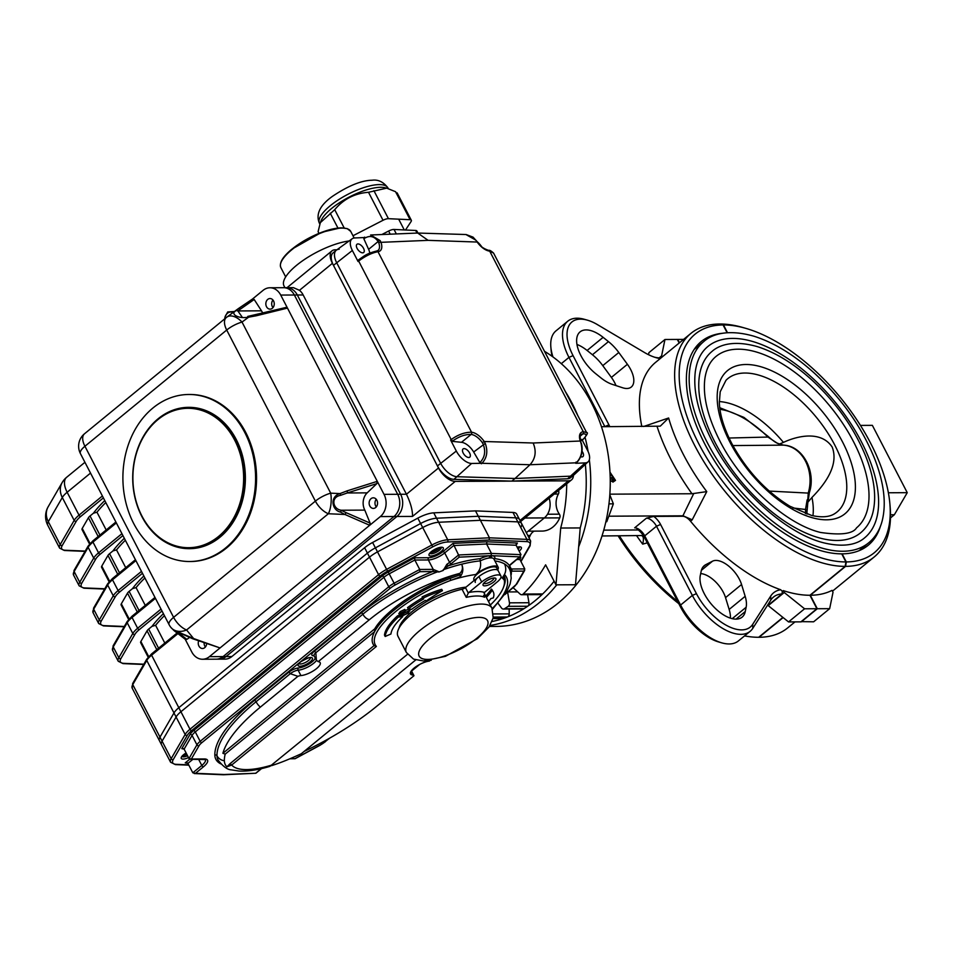<?xml version="1.0" encoding="UTF-8"?>
<svg xmlns="http://www.w3.org/2000/svg" width="955" height="955" viewBox="0 0 955 955"><rect width="100%" height="100%" fill="white"/><g stroke="black" fill="none" stroke-linecap="round" stroke-linejoin="round"><path stroke-width="1.43" d="M615.044 480.377L612.907 482.132L615.498 480.377L614.757 479.828L612.907 482.132M609.97 472.164L615.498 480.377M804.564 608.789L784.246 592.506L783.267 590.62A144.551 73.798 50.7 0 0 809.936 595.263L816.907 608.729L804.564 608.789L788.543 621.92L768.226 605.637L784.246 592.506M565.432 391.693A144.551 114.827 89.7 0 1 572.033 403.177A144.551 114.827 89.7 0 1 577.715 415.413M585.093 437.497A144.551 114.827 89.7 0 1 588.113 451.536M589.342 459.785A144.551 114.827 89.7 0 1 578.646 546.833M556.765 584.842A144.551 114.827 89.7 0 1 490.034 625.453M585.331 464.381A141.34 112.272 89.7 0 1 580.222 527.936A141.34 112.272 -90.3 0 0 585.331 464.381M513.193 587.779L520.427 594.344A3.211 2.555 -90.3 0 0 521.621 594.714L541.127 594.619A3.211 2.555 -90.3 0 0 542.679 593.95A141.34 112.272 -90.3 0 0 554.103 581.201A141.34 112.272 89.7 0 1 492.088 621.514M641.82 426.503A144.551 73.798 50.7 0 1 655.679 362.291L690.919 333.39A144.551 73.798 50.7 0 1 719.545 324.008L723.078 324.951L727.101 332.698M723.078 324.951A141.34 72.162 50.7 0 0 698.845 443.872A141.34 72.162 50.7 0 0 845.915 561.934L845.175 566.375L809.936 595.263M722.434 333.283A131.695 67.244 50.7 0 0 701.209 341.58A131.695 67.244 50.7 0 0 717.312 465.24A131.695 67.244 50.7 0 0 841.725 553.852L845.915 561.934M616.011 385.593A22.49 11.484 50.7 0 0 611.391 377.416L602.772 365.634A30.512 15.578 50.7 0 0 592.434 354.747L587.098 350.473A30.512 15.578 50.7 0 0 576.939 344.433M608.454 341.615L603.118 337.342A30.512 15.578 50.7 0 0 580.055 331.898A30.512 15.578 50.7 0 0 595.669 373.656L600.993 377.929A30.512 15.578 50.7 0 0 612.25 384.352L622.588 387.754A22.49 11.484 50.7 0 0 631.291 387.026A22.49 11.484 50.7 0 0 627.411 364.285L618.792 352.502A30.512 15.578 50.7 0 0 608.454 341.615L592.434 354.747M700.29 575.507A30.512 15.578 50.7 0 0 714.734 607.822A30.512 15.578 50.7 0 0 742.119 617.133A30.512 15.578 50.7 0 0 745.258 611.546L746.142 607.249A30.512 15.578 50.7 0 0 745.175 596.314L741.558 584.496A22.49 11.484 50.7 0 0 728.45 565.897A22.49 11.484 50.7 0 0 712.49 561.206L705.733 564.692A30.512 15.578 50.7 0 0 704.312 565.623A30.512 15.578 50.7 0 0 701.173 571.197L700.29 575.507M730.408 618.148A30.512 15.578 50.7 0 0 729.154 609.445L725.537 597.627A22.49 11.484 50.7 0 0 700.684 573.585M660.192 358.591A51.391 26.239 50.7 0 1 656.157 357.695A51.391 26.239 50.7 0 1 644.386 352.455L597.376 324.593A43.369 22.144 50.7 0 0 587.444 320.176A43.369 22.144 50.7 0 0 573.06 355.63L608.92 424.82A12.845 6.566 50.7 0 1 609.756 426.658M604.885 426.682A9.634 4.918 50.7 0 0 604.837 426.587L568.965 357.385L573.06 355.63M587.444 320.176L584.424 319.316A46.58 23.78 50.7 0 0 567.736 321.226A46.58 23.78 50.7 0 0 568.965 357.385L561.301 363.676M654.605 357.206A48.18 24.603 50.7 0 0 659.619 357.946L660.633 358.221M567.736 321.226L555.989 330.86A46.58 23.78 50.7 0 0 550.832 346.844L551.083 349.972A43.369 22.144 50.7 0 0 552.193 356.394M662.161 356.979L661.6 355.893L664.966 339.491L677.322 339.431L679.184 343.024M648.529 354.699L648.946 352.622L664.966 339.491M661.6 355.893L659.129 357.922M610.197 477.655L613.11 477.643L613.122 476.676L611.94 477.643M613.11 477.643L610.03 473.202M619.401 535.874A144.551 73.798 50.7 0 0 677.704 601.566M744.554 635.899A144.551 73.798 50.7 0 0 758.664 637.283L782.909 617.408M618.148 535.886A141.34 72.162 50.7 0 0 678.79 603.644M638.286 529.965L603.751 530.132M643.324 535.516L602.008 535.97M653.745 516.404A12.845 6.566 50.7 0 1 660.574 524.462L696.434 593.664A43.369 22.144 50.7 0 0 726.492 625.394A43.369 22.144 50.7 0 0 752.719 624.284L770.685 596.099L770.769 600.134L752.803 628.318A46.58 23.78 50.7 0 1 750.164 631.303A46.58 23.78 50.7 0 1 692.351 595.419L656.491 526.229A9.634 4.918 50.7 0 0 646.44 518.171L653.745 516.404L682.538 516.249A9.634 4.918 50.7 0 1 690.513 521.191A144.551 73.798 50.7 0 0 780.653 589.736A51.391 26.239 50.7 0 0 770.685 596.099M696.434 593.664L692.351 595.419L680.605 605.052L680.414 606.795A43.369 22.144 50.7 0 0 718.709 641.975L721.729 642.846A46.58 23.78 50.7 0 1 680.605 605.052L644.732 535.851A9.634 4.918 50.7 0 0 636.221 528.031A9.634 4.918 50.7 0 0 634.693 527.805L646.44 518.171M721.729 642.846A46.58 23.78 50.7 0 0 738.418 640.924L750.164 631.303M680.414 606.795L644.553 537.593A12.845 6.566 50.7 0 0 637.725 529.536L636.663 528.27M780.653 589.736L782.384 591.336L781.954 593.95A48.18 24.603 50.7 0 0 773.478 597.054A48.18 24.603 50.7 0 0 770.769 600.134M781.954 593.95L770.208 603.584A48.18 24.603 50.7 0 0 768.441 603.775M768.226 605.637L767.784 604.802M783.267 590.62L782.384 591.336M660 426.169L601.459 426.706M610.245 480.878L612.621 481.583M693.784 493.425L682.909 515.819A3.414 1.122 -27.4 0 0 683.076 515.807L692.208 519.807L706.772 491.61L691.969 493.747L609.851 494.165M690.919 333.39A144.551 73.798 50.7 0 0 708.61 469.132A144.551 73.798 50.7 0 0 845.175 566.375M489.39 626.444L496.146 626.42A144.551 114.827 -90.3 0 0 596.589 550.558A144.551 114.827 -90.3 0 0 591.551 403.082A144.551 114.827 -90.3 0 0 544.505 351.333M647.275 542.846L642.691 544.135C643.837 539.48 643.622 536.71 642.023 535.851L642.811 536.364M682.909 515.819L609.505 516.189M660.383 426.061L668.619 417.992L643.658 426.491M550.832 346.844A46.58 23.78 50.7 0 0 552.957 356.943M614.757 479.828L613.874 479.112L611.737 480.866M613.874 479.112L610.221 479.135M816.907 608.729L800.887 621.86L788.543 621.92M890.478 517.932L894.346 514.757L907.25 492.673L872.357 425.345L860.455 425.405M679.459 342.797L677.716 339.431L683.601 339.395M841.844 554.079L842.119 553.852A131.695 67.244 50.7 0 0 868.179 545.293A131.695 67.244 50.7 0 0 880.486 526.098M832.462 591.181L874.195 556.98A144.551 73.798 50.7 0 1 845.569 566.375L846.309 561.934A141.34 72.162 50.7 0 0 889.917 504.228A141.34 72.162 50.7 0 0 745.736 328.329A141.34 72.162 50.7 0 0 723.472 324.939L719.843 324.079M874.195 556.98A144.551 73.798 50.7 0 0 890.179 507.368L889.917 504.228M745.736 328.329L742.715 327.458A144.551 73.798 50.7 0 0 719.939 324.008M842.119 553.852L846.309 561.934M723.472 324.939L727.471 332.674M758.759 637.212L759.058 637.283A144.551 73.798 50.7 0 0 787.684 627.889L795.002 621.896M783.112 617.575L759.058 637.283M801.281 621.86L817.301 608.729L810.317 595.263A144.551 73.798 50.7 0 0 832.044 590.369L833.023 592.255L829.656 608.669L813.636 621.801L801.161 621.633M845.569 566.375L810.317 595.263M829.656 608.669L817.301 608.729M907.25 492.673L888.389 492.768M894.346 514.757L890.514 514.781M719.318 401.554A81.915 41.817 -129.3 0 1 783.434 442.392C798.189 435.48 821.348 430.753 832.163 447.024C839.373 465.622 823.986 485.188 811.965 497.436A81.915 41.817 -129.3 0 1 812.932 515.772M811.965 497.436L807.763 502.366M779.149 444.147L783.434 442.392M707.894 346.486A123.672 63.137 -129.3 0 1 835.124 402.103A123.672 63.137 -129.3 0 1 864.693 537.772C859.512 542.345 848.183 548.48 824.428 543.001C786.132 533.964 736.198 488.888 712.084 441.031C698.523 414.291 692.936 391.144 695.324 371.567C696.923 360.381 701.113 352.013 707.894 346.486M715.08 442.487A117.25 59.855 -129.3 0 1 711.964 351.452C718.423 345.603 732.437 339.55 757.255 346.605C775.4 352.323 793.653 363.497 812.001 380.138C836.52 402.95 854.546 428.616 866.078 457.147C874.482 478.861 876.702 497.543 872.727 513.217C870.506 521.418 866.472 527.948 860.622 532.806A117.25 59.855 -129.3 0 1 715.08 442.487M716.047 356.418A110.816 56.584 -129.3 0 1 830.05 406.257A110.816 56.584 -129.3 0 1 856.551 527.829C852.911 533.857 840.937 535.397 820.643 532.472C786.347 524.39 741.51 483.922 719.891 440.995C707.727 417.001 702.713 396.253 704.862 378.753C706.294 368.773 710.019 361.324 716.047 356.418M769.253 491.085L808.216 493.09L807.775 500.718M729.059 438.023L767.963 437.056L777.442 443.323L783.494 445.149A5.145 3.116 93.7 0 0 783.363 445.137L732.891 445.579M805.447 513.611A76.937 39.274 50.7 0 0 805.507 509.481A5.145 3.689 -1.5 0 1 806.975 511.964L807.918 501.602A5.145 1.552 11.6 0 0 807.047 500.456L805.507 509.481L792.948 507.965M783.494 445.149C803.012 445.77 816.358 471.865 809.327 492.744A5.145 1.134 -163.1 0 1 808.216 493.09A35.335 28.065 89.7 0 0 783.363 445.137L778.241 443.645M777.442 443.323A5.145 1.146 -65.4 0 1 777.764 443.299L777.764 443.299C776.129 442.965 772.893 440.649 768.071 436.363L743.885 417.371L719.748 407.701M719.951 409.325A76.937 39.274 50.7 0 1 767.963 437.056A5.145 0.895 -45.4 0 0 768.071 436.363M809.327 492.744L808.264 500.432M807.285 499.68L807.047 500.456M560.704 528.031L580.222 527.936L575.495 584.746L555.989 584.842L560.704 528.031A141.34 112.272 -90.3 0 0 566.721 483.791M498.104 603.381L501.518 608.025A3.211 2.555 -90.3 0 0 503.404 609.051L522.91 608.956A3.211 2.555 -90.3 0 0 524.032 608.621A141.34 112.272 -90.3 0 0 527.697 606.234A3.211 2.555 -90.3 0 0 528.963 602.736L527.578 594.69M508.12 591.933L517.717 591.885M503.404 609.051A3.211 2.555 -90.3 0 0 504.526 608.717A141.34 112.272 -90.3 0 0 508.179 606.33A3.211 2.555 -90.3 0 0 509.457 602.832L507.642 592.315M521.621 594.714A3.211 2.555 -90.3 0 0 523.161 594.046A141.34 112.272 -90.3 0 0 545.615 564.835L555.989 584.842M493.043 618.589L502.808 618.542A3.211 2.555 -90.3 0 0 503.464 618.434A141.34 112.272 -90.3 0 0 507.427 616.99A3.211 2.555 -90.3 0 0 509.218 613.874L509.146 609.027M125.344 540.267A99.583 32.768 152.6 0 0 116.522 549.913L112.953 550.916L109.574 553.685A6.422 2.113 152.6 0 0 107.963 555.428L101.779 566.112A6.422 2.113 152.6 0 0 101.588 567.306L109.097 581.786M116.522 549.913L125.726 567.676M164.427 615.665A99.583 32.768 152.6 0 0 155.605 625.322L152.036 626.325L148.67 629.082A6.422 2.113 152.6 0 0 147.046 630.837L140.863 641.521A6.422 2.113 152.6 0 0 140.683 642.715L148.18 657.183M155.605 625.322L164.809 643.073M105.802 502.557A99.583 32.768 152.6 0 0 96.968 512.214L93.411 513.217L90.033 515.975A6.422 2.113 152.6 0 0 88.421 517.729L82.237 528.413A6.422 2.113 152.6 0 0 82.046 529.607L89.555 544.075M96.968 512.214L106.184 529.965M144.885 577.966A99.583 32.768 152.6 0 0 136.064 587.612L132.494 588.626L129.128 591.384A6.422 2.113 152.6 0 0 127.504 593.127L121.321 603.823A6.422 2.113 152.6 0 0 121.142 605.004L128.639 619.485M136.064 587.612L145.267 605.375M285.664 307.641L287.479 308.095L377.273 481.344L376.879 483.6L347.226 492.971A1.612 0.824 -107.5 0 0 347.011 490.894L377.273 481.344L384.029 494.356A16.056 12.761 89.7 0 1 380.329 516.583L369.704 525.286L344.91 514.482A1.612 1.05 -66.4 0 0 345.722 512.489L370.11 523.113L369.704 525.286L209.431 656.646A16.056 12.761 89.7 0 1 202.532 659.248L216.2 659.177A16.056 12.761 -90.3 0 0 223.088 656.586L393.985 516.512A16.056 12.761 -90.3 0 0 397.686 494.296A16.056 12.761 89.7 0 1 393.985 516.512L223.088 656.586A16.056 12.761 89.7 0 1 216.2 659.177L219.125 659.165A16.056 12.761 -90.3 0 0 226.025 656.574L396.91 516.5A16.056 12.761 -90.3 0 0 400.611 494.272L297.315 294.988A16.056 12.761 -90.3 0 0 286.548 287.682L293.4 287.646L299.476 290.308A16.056 12.761 -90.3 0 1 303.165 294.964L406.46 494.248L438.5 467.986A16.056 8.201 50.7 0 0 455.237 481.404L412.512 516.416C412.656 510.328 410.638 502.939 406.46 494.248L400.611 494.272L297.315 294.988A16.056 12.761 -90.3 0 0 286.548 287.682L283.623 287.706A16.056 12.761 89.7 0 1 294.379 295.011A16.056 12.761 -90.3 0 0 283.623 287.706L269.967 287.765A16.056 12.761 89.7 0 1 280.722 295.071L287.479 308.095L256.238 315.783A1.612 0.788 -103.8 0 0 255.295 315.019A1.612 0.788 -103.8 0 0 255.069 315.174L247.858 316.392A1.612 0.728 -97 0 0 247.739 316.427M520.009 520.487L568.404 480.831L455.237 481.404M568.404 480.831A16.056 8.201 50.7 0 0 571.603 479.792A16.056 8.201 50.7 0 0 573.418 475.387M336.9 249.792L335.193 249.804A16.056 8.201 50.7 0 0 331.994 250.843A16.056 8.201 50.7 0 0 332.412 263.317L438.5 467.986M521 527.065A19.279 6.339 152.6 0 0 521.573 523.495A19.279 6.339 152.6 0 0 517.837 521.872L480.389 520.308L438.643 522.266A19.279 6.339 152.6 0 0 422.683 527.554L377.476 551.894A19.279 6.339 152.6 0 0 369.501 557.159L180.913 711.738L178.824 707.703A19.279 6.339 152.6 0 0 173.977 712.943L159.986 737.129A19.279 6.339 152.6 0 0 159.425 740.698A19.279 6.339 152.6 0 1 159.986 737.129L173.977 712.943A19.279 6.339 152.6 0 1 178.824 707.703L367.412 553.112L178.824 707.703L151.594 655.19A19.279 6.339 152.6 0 0 146.76 660.43L176.078 716.99L162.087 741.164A19.279 6.339 152.6 0 0 161.514 744.733A19.279 6.339 -27.4 0 1 162.087 741.164L176.078 716.99A19.279 6.339 -27.4 0 1 180.913 711.738A19.279 6.339 152.6 0 0 176.078 716.99L185.151 734.49A1.612 1.349 30.1 0 0 187.228 735.398L173.237 759.583A17.668 5.814 152.6 0 0 176.138 764.334L188.684 764.86M188.839 765.158L175.374 764.597L170.587 762.233A19.279 6.339 -27.4 0 1 171.16 758.676L185.151 734.49A19.279 6.339 -27.4 0 1 189.985 729.25L180.913 711.738L369.501 557.159A19.279 6.339 -27.4 0 1 377.476 551.894L422.683 527.554A19.279 6.339 -27.4 0 1 438.643 522.266L480.389 520.308L517.837 521.872A19.279 6.339 -27.4 0 1 521.573 523.495L519.472 519.46A19.279 6.339 152.6 0 0 515.748 517.837L478.3 516.261L436.542 518.231A19.279 6.339 152.6 0 0 420.594 523.519L375.387 547.86A19.279 6.339 152.6 0 0 367.412 553.112L364.619 547.728A19.279 6.339 152.6 0 1 372.593 542.476L417.801 518.135A19.279 6.339 152.6 0 1 433.749 512.847L475.506 510.877L512.954 512.441A19.279 6.339 152.6 0 1 516.691 514.077L519.472 519.46A19.279 6.339 152.6 0 0 515.748 517.837L478.3 516.261L475.506 510.877M209.431 656.646L226.025 656.574A16.056 12.761 -90.3 0 1 219.125 659.165L224.974 659.141A16.056 12.761 -90.3 0 0 231.874 656.539L364.619 547.728M284.936 287.694L283.981 285.855A44.969 14.803 -27.4 0 1 303.284 260.285A44.969 14.803 -27.4 0 1 349.1 240.982M520.797 561.23L529.404 546.356A17.668 5.814 152.6 0 0 526.492 541.592L489.091 540.029L489.461 537.808L478.3 516.261L436.542 518.231A19.279 6.339 152.6 0 0 420.594 523.519L375.387 547.86A19.279 6.339 152.6 0 0 367.412 553.112L378.574 574.659A1.612 0.824 50.7 0 0 380.257 576.008L191.657 730.587A17.668 5.814 152.6 0 0 187.228 735.398M225.535 548.027A83.515 66.349 -90.3 0 0 252.765 454.103A83.515 66.349 -90.3 0 0 188.827 394.487A83.515 66.349 -90.3 0 0 152.943 407.988A83.515 66.349 -90.3 0 0 125.714 501.9A83.515 66.349 -90.3 0 0 189.663 561.516A83.515 66.349 -90.3 0 0 225.535 548.027M189.209 548.671L189.591 548.671A70.67 56.142 -90.3 0 0 219.948 537.247A70.67 56.142 -90.3 0 0 243 457.779A70.67 56.142 -90.3 0 0 188.887 407.343L188.493 407.343A70.67 56.142 89.7 0 1 242.606 457.779A70.67 56.142 89.7 0 1 219.566 537.259A70.67 56.142 89.7 0 1 189.209 548.671A70.67 56.142 89.7 0 1 132.709 478.288A70.67 56.142 89.7 0 1 188.493 407.343M192.277 638.262A1.612 0.991 -70.4 0 0 192.731 638.764A1.612 0.991 -70.4 0 0 193.59 638.525L220.056 647.944L192.731 638.764L174.18 630.479M173.512 630.073L193.59 638.525L186.583 629.966A16.056 12.618 -39.3 0 1 170.933 627.471L174.156 630.706A1.612 1.564 -63 0 0 174.837 630.873M188.469 636.722L187.407 636.352L188.469 636.722M175.851 631.828A1.612 1.516 -51.7 0 0 175.935 631.9A1.612 1.516 -51.7 0 0 175.935 631.912A1.612 1.516 -51.7 0 0 177.499 632.067M177.678 632.15L186.834 639.384L185.389 639.373L174.168 630.718M370.11 523.113L364.798 510.113A12.845 10.207 89.7 0 1 367.174 492.864L347.226 492.971L340.493 495.358C330.311 497.185 332.853 509.325 341.317 510.233L340.505 512.095C331.564 510.161 329.75 496.373 340.04 493.58L347.011 490.894M170.933 627.471A16.056 16.056 0 0 1 169.107 624.689A16.056 5.288 -27.4 0 1 173.607 617.348A16.056 8.201 50.7 0 0 186.583 629.966L328.365 513.742A16.056 8.201 -129.3 0 1 315.389 501.124A16.056 5.288 -27.4 0 1 330.705 493.162A16.056 6.04 -87.4 0 1 328.365 513.742L344.91 514.482L340.505 512.095M340.493 495.358A1.612 0.883 -114.9 0 0 340.04 493.58L330.705 493.162L242.021 322.074A16.056 5.288 152.6 0 0 226.705 330.036A16.056 8.201 -129.3 0 1 226.287 317.561A16.056 8.201 -129.3 0 1 226.574 317.346A16.056 9.347 53.5 0 1 226.908 317.084L226.908 317.084A16.056 9.347 53.5 0 1 242.021 322.074L248.61 317.191C237.879 319.113 229.773 313.777 236.04 310.542L238.249 308.704A1.612 1.409 -124.1 0 1 238.332 308.632L238.249 308.704M240.23 308.954A1.612 1.409 -124.1 0 0 238.332 308.632L252.526 299.011L254.185 299.488L237.843 310.9L241.973 316.821M236.04 310.542L237.843 310.9M256.238 315.783L248.61 317.191A1.612 0.728 -97 0 0 247.858 316.392M238.428 308.572L252.526 299.011M272.951 300.001A5.3 4.214 -90.3 0 0 272.987 307.629M376.258 499.286A5.3 4.214 -90.3 0 0 376.294 506.914M204.107 642.822A5.3 4.214 -90.3 0 0 205.397 646.977M367.174 492.864L376.879 483.6M375.649 507.559A5.3 4.214 -90.3 0 0 377.38 501.602A5.3 4.214 -90.3 0 0 373.321 497.818A5.3 4.214 -90.3 0 0 369.131 503.13A5.3 4.214 -90.3 0 0 373.369 508.418A5.3 4.214 -90.3 0 0 375.649 507.559M364.798 510.113L341.317 510.233M202.532 659.248A16.056 12.761 89.7 0 1 191.776 651.943L185.163 639.193M186.834 639.384L189.484 637.534M198.664 640.877A5.3 4.214 -90.3 0 0 202.484 648.493A5.3 4.214 -90.3 0 0 204.764 647.633A5.3 4.214 -90.3 0 0 206.65 643.718M252.49 299.034L263.067 290.368A16.056 12.761 89.7 0 1 269.967 287.765M263.007 313.121A12.845 10.207 89.7 0 1 261.503 310.829L254.185 299.488M272.354 308.274A5.3 4.214 -90.3 0 0 274.073 302.317A5.3 4.214 -90.3 0 0 270.014 298.533A5.3 4.214 -90.3 0 0 265.836 303.857A5.3 4.214 -90.3 0 0 270.074 309.134A5.3 4.214 -90.3 0 0 272.354 308.274M261.503 310.829L238.01 310.948M384.029 494.356L397.686 494.296L294.379 295.011L280.722 295.071M190.152 561.516A83.515 66.349 -90.3 0 0 190.642 561.516A83.515 66.349 -90.3 0 0 256.561 477.667A83.515 66.349 -90.3 0 0 189.794 394.487A83.515 66.349 -90.3 0 0 189.305 394.487M218.552 536.447A69.703 55.378 -90.3 0 0 213.263 415.891A69.703 55.378 -90.3 0 0 132.972 481.69A69.703 55.378 -90.3 0 0 218.552 536.447M231.874 656.539L226.025 656.574L396.91 516.5A16.056 12.761 -90.3 0 0 400.611 494.272L397.686 494.296L294.379 295.011L303.165 294.964M489.712 251.141A1.612 1.23 -84.1 0 0 488.817 250.425C489.497 249.959 491.085 250.843 493.556 253.063L489.7 251.141A14.456 7.377 -129.3 0 1 477.034 241.854L476.115 240.529M475.817 240.123L465.921 234.524L417.705 233.044L370.588 235.002L380.138 240.6A1.612 0.752 148.6 0 0 378.144 241.531C374.3 236.148 369.716 235.109 364.368 238.416L363.855 238.786L364.165 237.556L363.855 238.786L368.618 249.339A12.845 6.566 -129.3 0 1 369.8 253.135M417.705 233.044L428.115 240.35L477.178 242.045M581.834 439.36L582.12 440.303C586.979 435.826 587.277 433.689 582.98 433.868L582.98 433.868A12.845 6.566 50.7 0 0 581.046 434.668C579.924 434.048 579.816 436.28 580.736 441.365L580.736 441.365A1.612 0.8 -19.3 0 0 580.282 441.019A14.456 7.377 -129.3 0 1 583.266 431.66L586.633 432.627M582.12 440.303A1.612 0.883 -130.4 0 0 582.383 440.183L580.556 440.84M583.266 431.66L583.278 431.66A1.612 1.313 82.9 0 1 582.98 433.868A1.612 1.313 82.7 0 0 583.266 431.66L489.7 251.141A1.612 1.23 -84.1 0 0 488.793 250.413L488.805 250.413C483.314 248.646 479.482 245.781 477.297 241.818L473.059 237.138L466.136 234.536M582.299 440.255L587.552 450.39A14.886 7.592 50.7 0 1 588.125 461.79A14.886 7.592 50.7 0 1 585.212 462.9L575.734 463.306L576.044 462.077L575.734 463.306L576.283 462.805C581.404 457.469 582.956 450.832 580.938 442.917L580.736 441.365M580.938 442.917L580.282 441.019L533.153 443.001C536.603 451.297 535.552 458.543 530.001 464.751L515.02 478.491L570.792 476.151A16.056 8.201 50.7 0 0 573.931 474.945L588.125 461.79M481.427 463.772L479.84 462.554L480.329 462.113C484.854 457.23 485.809 451.273 483.194 444.206L482.359 442.69A12.845 6.566 50.7 0 0 471.113 434.43L471.102 434.43C465.181 434.298 459.057 436.471 452.718 440.947L450.605 440.016L456.311 451.046A14.886 7.592 50.7 0 0 471.579 463.473L481.965 463.282A1.612 0.8 -132.7 0 1 480.329 462.113M450.605 440.016L451.19 439.563C458.09 434.62 464.882 432.173 471.555 432.209L471.567 432.221A14.456 7.377 -129.3 0 1 484.221 441.508L485.259 443.395L473.668 452.013L479.84 462.554M485.259 443.395C488.089 451.309 486.99 457.934 481.965 463.282L530.001 464.751L576.283 462.805A1.612 0.788 47.6 0 0 576.581 462.698A1.612 0.788 47.6 0 0 576.725 462.375M533.153 443.001L484.221 441.508L482.359 442.69M363.998 237.568L354.687 237.962A14.886 7.592 50.7 0 0 352.144 238.774A14.886 7.592 50.7 0 0 352.347 250.473L358.065 261.503L358.567 259.82A1.612 0.752 -128.3 0 1 358.794 259.736C365.037 255.104 370.827 252.263 376.139 251.237M380.138 240.6L380.985 242.331A14.456 7.377 -129.3 0 1 378.001 251.702L377.989 251.702C371.925 252.836 365.479 255.952 358.65 261.037A1.612 0.752 -128.3 0 1 358.567 259.82M428.115 240.35L380.985 242.331A1.612 0.8 160.7 0 0 378.801 242.904L378.144 241.531L368.618 249.339M363.891 237.652L364.464 237.234A1.612 0.848 53.8 0 1 364.738 237.138L364.464 237.234A1.612 0.848 53.8 0 0 364.368 238.416M580.688 456.681A5.3 2.71 50.7 0 0 582.932 456.586A5.3 2.71 50.7 0 0 582.801 452.467A5.3 2.71 50.7 0 0 582.061 451.273M481.75 246.796A14.886 7.592 50.7 0 0 477.249 241.746M363.545 248.36A5.3 2.71 50.7 0 0 356.967 244.277A5.3 2.71 50.7 0 0 358.232 250.103A5.3 2.71 50.7 0 0 363.688 252.478A5.3 2.71 50.7 0 0 363.545 248.36M452.193 441.353L461.492 442.308A12.845 6.566 -129.3 0 1 473.668 452.013M469.633 453.04A5.3 2.71 50.7 0 0 463.056 448.957A5.3 2.71 50.7 0 0 464.321 454.771A5.3 2.71 50.7 0 0 469.776 457.147A5.3 2.71 50.7 0 0 469.633 453.04M352.144 238.774L336.458 250.115A16.056 8.201 50.7 0 0 336.685 262.732L440.649 463.306A16.056 8.201 50.7 0 0 457.123 476.724L515.02 478.491L570.792 476.151A16.056 8.201 50.7 0 0 573.74 475.113L570.541 477.739A16.056 8.201 50.7 0 1 567.592 478.777L511.82 481.117L453.923 479.35A16.056 8.201 50.7 0 1 437.438 465.933L333.474 265.359A16.056 8.201 50.7 0 1 333.056 252.896L336.256 250.27A16.056 8.201 50.7 0 0 336.685 262.732L440.649 463.306A16.056 8.201 50.7 0 0 457.123 476.724L515.02 478.491L511.82 481.117M339.204 249.231A16.056 8.201 50.7 0 0 336.256 250.27M381.869 234.524L388.613 231.05A6.422 2.113 -27.4 0 1 394.021 229.451L415.688 230.477A6.422 2.113 -27.4 0 1 416.905 231.026L417.956 233.056M319.03 233.533L318.111 231.635L320.331 222.658L334.716 209.694C343.466 199.129 354.735 193.316 368.511 192.289L386.703 188.147L395.585 191.716L396.516 193.614M373.918 190.69L388.434 218.683A6.422 2.113 152.6 0 0 383.027 220.283L368.511 192.289M405.505 230L411.032 221.608A6.422 2.113 152.6 0 0 411.319 220.247A6.422 2.113 152.6 0 0 410.101 219.71L395.585 191.716M388.434 218.683L410.101 219.71M352.98 235.754L383.027 220.283M386.703 188.147L385.116 187.753A38.546 12.69 152.6 0 0 349.232 197.04A38.546 12.69 152.6 0 0 320.964 221.011L320.319 222.658M468.296 593.091L468.857 592.47A51.391 16.915 -27.4 0 1 484.471 592.398L484.555 597.257A48.18 15.853 152.6 0 0 466.255 597.352L462.065 589.271A3.211 1.062 152.6 0 0 465.443 587.6L468.296 593.091L466.255 597.352M483.91 596.242L483.612 595.443M484.471 592.398L497.304 581.87A12.845 4.226 152.6 0 0 500.909 575.996A12.845 4.226 152.6 0 0 493.258 575.781A12.845 4.226 152.6 0 0 481.69 581.953L468.857 592.47M485.104 581.929A7.222 2.376 -27.4 0 1 495.132 578.062A7.222 2.376 -27.4 0 1 490.595 584.018A7.222 2.376 -27.4 0 1 483.099 584.293A7.222 2.376 -27.4 0 1 485.104 581.929M500.909 575.996L498.116 570.613A12.845 4.226 152.6 0 0 490.464 570.398A12.845 4.226 152.6 0 0 478.897 576.569L465.443 587.6M462.065 589.271A48.18 15.853 152.6 0 0 415.795 610.997A48.18 15.853 152.6 0 0 397.996 636.34L406.376 652.504A48.18 15.853 -27.4 0 1 419.89 630.479A48.18 15.853 -27.4 0 1 488.733 605.339A48.18 15.853 -27.4 0 1 491.932 608.156L484.006 592.864M483.815 583.171A5.623 1.85 152.6 0 0 489.652 582.204A5.623 1.85 152.6 0 0 493.795 578.002M271.518 765.659A75.994 25.009 152.6 0 0 285.891 760.443A128.997 42.45 152.6 0 0 301.303 753.734L415.735 659.941M490.321 605.04A72.27 23.78 152.6 0 0 503.345 587.659A72.27 23.78 152.6 0 0 504.24 580.115L502.915 576.748C505.983 572.988 506.556 568.738 504.61 563.987A97.971 32.243 152.6 0 0 494.905 560.943M501.017 577.166A88.338 29.068 152.6 0 1 504.24 580.115L504.992 578.073A73.881 24.305 -27.4 0 1 504.061 585.785L503.345 587.659M503.894 575.459L504.992 578.073M450.259 578.348L450.712 580.389A72.27 23.78 152.6 0 0 376.389 646.428A460.024 365.443 -168.4 0 1 374.074 645.604A73.881 24.305 152.6 0 1 374.587 631.673A73.881 24.305 -27.4 0 1 450.259 578.348L460.322 574.779A170.85 135.729 89.7 0 1 459.988 576.963C463.068 573.203 463.629 568.953 461.683 564.202C463.08 567.843 462.471 570.899 459.868 573.358L459.677 573.525A73.881 24.305 152.6 0 0 374.706 628.867L374.587 631.673L225.213 754.116A128.997 42.45 152.6 0 0 224.353 760.741A9.634 8.989 178.5 0 1 216.976 755.775A80.304 26.43 152.6 0 0 218.003 759.941C222.921 766.399 227.362 769.706 231.325 769.861L239.108 771.055C247.942 771.461 258.22 769.897 269.931 766.364L407.499 654.306M459.988 576.963L450.712 580.389A88.338 29.068 152.6 0 1 475.769 574.516A14.456 4.751 -27.4 0 1 489.032 567.103A14.456 4.751 -27.4 0 1 498.14 567.186A14.456 4.751 -27.4 0 1 497.722 569.86M230.036 763.678L231.707 765.015L226.908 766.829L230.036 763.678L374.074 645.604M376.389 646.428L231.707 765.015A70.67 23.254 152.6 0 0 272.676 764.812M374.706 628.867L222.897 753.304L225.213 754.116M498.14 567.186L493.95 559.105A14.456 4.751 152.6 0 0 491.646 557.923L489.712 557.923A14.456 4.751 152.6 0 0 480.21 560.895C481.427 566.196 479.947 570.744 475.769 574.516M431.242 660.239L430.275 660.406M509.958 570.123L510.388 571.46M432.89 571.532L419.902 571.675L419.711 569.455L414.828 560.024L389.198 573.824L395.084 585.033A11.245 3.701 152.6 0 0 390.44 588.101A1.612 0.824 -129.3 0 1 388.757 586.764A12.845 4.226 -27.4 0 1 394.081 583.254L419.711 569.455L432.806 569.383A7.58 3.868 -129.3 0 1 433.248 569.407A1.612 1.218 96.6 0 1 432.89 571.532L438.978 571.985L443.204 570.457L446.88 564.298A12.845 4.226 152.6 0 0 449.578 562.34L458.555 554.986L453.016 543.383L486.955 541.783L486.584 544.004L453.673 545.556L444.696 552.921A12.845 4.226 -27.4 0 1 428.341 559.964L414.828 560.024L414.637 557.804L428.711 557.732A11.245 3.701 152.6 0 0 443.013 551.572L453.016 543.383M428.711 557.732A1.612 1.277 89.7 0 0 428.341 559.964L433.248 569.407L438.381 571.52A97.971 32.243 152.6 0 0 362.876 614.208A6.422 3.283 50.7 0 0 369.561 619.568L318.23 661.648L316.38 660.227L315.83 652.754A6.422 2.113 152.6 0 0 314.028 655.691L314.135 655.5M304.132 751.418A130.847 43.059 152.6 0 0 376.377 706.545L413.957 675.746A6.422 2.113 152.6 0 0 413.897 675.555A6.422 2.113 152.6 0 0 412.775 675.018A12.845 4.226 -27.4 0 1 410.531 673.943A12.845 4.226 -27.4 0 1 416.213 666.518A12.845 4.226 -27.4 0 1 429.44 661.087M224.353 760.741A75.994 25.009 152.6 0 0 226.908 766.829M318.23 661.648A12.845 4.226 -27.4 0 1 320.188 662.686A12.845 4.226 -27.4 0 1 314.291 670.255A12.845 4.226 -27.4 0 1 300.921 675.579L298.127 670.195A6.422 2.113 152.6 0 0 290.284 673.693L297.924 676.319L260.345 707.13A130.847 43.059 152.6 0 0 222.897 753.304M390.44 588.101L201.839 742.68A11.245 3.701 152.6 0 0 199.022 745.748L191.346 759.022L204.298 758.95A14.456 4.751 -27.4 0 1 203.463 766.793L195.5 773.311L192.815 772.81L187.92 763.379L185.234 762.878L189.747 759.177M191.346 759.022L189.006 758.557L184.124 749.126L181.796 748.66L189.985 734.514A14.456 4.751 -27.4 0 1 193.614 730.575L382.203 575.996A14.456 4.751 -27.4 0 1 388.184 572.045L414.637 557.804M519.365 557.278L520.833 557.278L519.902 559.499L516.643 559.511M486.955 541.783L517.395 543.061L516.106 545.245L486.584 544.004L491.467 553.434L520.988 554.664L516.106 545.245M510.185 571.054L511.283 569.025A7.58 3.868 -129.3 0 1 511.689 568.989L524.784 568.929L519.902 559.499M505.123 594.225L513.348 587.48A11.245 3.701 152.6 0 0 516.178 584.424L523.853 571.15L510.245 571.15M511.116 571.138A1.612 1.325 -98.1 0 0 511.283 569.025L509.6 565.766M511.152 574.874A99.583 32.768 -27.4 0 0 511.319 571.209A1.612 1.277 -90.3 0 0 511.689 568.989M523.853 571.15L524.784 568.929M290.499 758.521L295.083 758.712L289.89 758.783M195.5 773.311L224.103 774.517L255.856 773.252L223.446 774.768L194.235 773.55M224.103 774.517L223.446 774.768M432.806 569.383A1.612 1.277 89.7 0 1 432.436 571.603A99.583 32.768 -27.4 0 0 361.193 612.859L314.159 651.417A8.034 2.638 -27.4 0 0 313.312 655.763A1.612 1.337 -85.6 0 1 313.968 655.5M489.712 557.923A1.612 1.182 84.7 0 1 489.963 555.715L459.212 557.159L451.249 563.689A14.456 4.751 -27.4 0 1 448.217 565.885L446.88 564.298M480.019 558.723A99.583 32.768 -27.4 0 0 448.217 565.885L443.216 569.765A97.971 32.243 152.6 0 1 461.683 564.202A97.971 32.243 152.6 0 1 480.21 560.895L480.019 558.723A16.056 5.288 -27.4 0 1 489.963 555.715L491.097 555.655L491.467 553.434L458.555 554.986L459.212 557.159M490.739 557.875L491.097 555.655L492.112 555.703A16.056 5.288 -27.4 0 1 494.786 558.651A99.583 32.768 -27.4 0 1 509.397 565.575A1.612 1.146 41.9 0 0 509.898 565.312L509.898 565.312A1.612 1.146 41.9 0 0 510.101 564.835M491.646 557.923A1.612 1.361 96.1 0 1 492.112 555.703L519.699 556.849L520.988 554.664M509.851 569.86L509.361 568.822A97.971 32.243 152.6 0 1 509.648 569.431L509.397 565.575A14.456 4.751 -27.4 0 1 511.737 563.378A1.612 0.824 50.7 0 0 512.059 563.271A1.612 0.824 50.7 0 0 512.214 562.984M518.076 547.167A6.422 2.113 -27.4 0 1 517.455 547.86M440.028 547.561A6.422 2.113 -27.4 0 1 430.669 552.42M186.87 754.426A6.422 2.113 -27.4 0 1 182.882 755.524M474.241 580.389L473.907 579.745A12.845 4.226 152.6 0 1 477.5 573.871A12.845 4.226 152.6 0 1 489.067 567.7A12.845 4.226 152.6 0 1 496.719 567.915L498.116 570.613A12.845 4.226 152.6 0 0 490.464 570.398A12.845 4.226 152.6 0 0 478.897 576.569A12.845 4.226 152.6 0 0 475.304 582.443M410.029 610.818L409.397 610.555L408.585 612.943L403.523 615.366L402.903 614.184M403.523 615.366L408.191 612.955L408.943 610.913L399.488 614.96L400.837 612.991L405.493 610.746L401.243 612.991L400.503 614.841L409.397 610.555L408.692 609.206L405.338 610.448M403.953 615.008L403.38 613.91M408.191 612.955L407.487 611.606L403.261 613.659M405.493 610.746L404.789 609.409L400.133 611.642L398.844 613.695M404.323 612.967L403.619 611.618L401.005 613.182M409.349 609.529L408.692 609.206M488.53 601.59A61.036 20.079 152.6 0 0 490.834 598.594L493.305 597.902A49.326 16.235 152.6 0 0 493.269 591.933A49.326 16.235 152.6 0 0 492.1 590.417L491.407 589.068A74.956 24.663 152.6 0 1 485.689 596.099M486.382 597.448A74.956 24.663 152.6 0 0 492.1 590.417M493.269 591.933L492.565 590.596A49.326 16.235 152.6 0 0 491.407 589.068M408.239 608.956A61.036 20.079 152.6 0 1 423.638 598.928L422.838 598.26A49.326 16.235 152.6 0 1 442.44 590.668A74.956 24.663 152.6 0 0 426.121 601.029L425.369 600.397A54.602 17.966 152.6 0 0 411.581 609.362L408.239 608.956L407.534 607.607A61.036 20.079 152.6 0 1 422.588 597.782M422.838 598.26L422.134 596.911A49.326 16.235 152.6 0 1 441.735 589.319L442.44 590.668M385.175 636.484L390.953 633.989A54.602 17.966 152.6 0 1 402.735 616.62L398.342 617.061A61.036 20.079 152.6 0 0 385.175 636.484L384.471 635.135A61.036 20.079 152.6 0 1 397.638 615.712L398.342 617.061M402.735 616.62L402.043 615.271L397.638 615.712M300.921 675.579A6.422 2.113 152.6 0 0 297.924 676.319M459.677 573.525L460.322 574.779M547.502 514.232L559.391 514.172A3.211 2.555 89.7 0 1 559.726 517.885A25.701 20.413 89.7 0 1 541.986 531.087L528.199 531.159M534.251 531.123A9.634 7.652 -90.3 0 0 530.24 535.445A109.216 86.762 89.7 0 1 529.082 537.987M549.113 498.224A16.056 12.761 89.7 0 1 544.35 517.92L526.336 532.687M558.484 490.536A3.211 2.555 89.7 0 1 558.389 494.022L554.21 494.045M559.391 514.172A16.223 12.881 89.7 0 1 558.162 512.178A16.223 12.881 89.7 0 1 558.389 494.022M224.712 318.851A7.712 6.124 89.7 0 1 233.02 312.548M235.073 311.449L227.72 311.939L224.926 317.156M609.815 494.845L613.361 503.858L608.956 503.87M613.361 503.858L606.771 521.728M603.118 337.342L587.098 350.473M618.792 352.502L602.772 365.634M627.411 364.285L611.391 377.416M745.258 611.546L736.042 619.115M746.142 607.249L732.234 618.649M745.175 596.314L729.154 609.445M741.558 584.496L725.537 597.627M712.49 561.206L701.4 570.302M705.733 564.692L703.131 566.828M604.706 426.682L608.92 424.82M644.553 537.593L644.732 535.851L656.491 526.229L660.574 524.462M752.719 624.284L752.803 628.318M657.064 426.419A154.185 78.716 50.7 0 0 691.969 493.747M642.691 544.135A144.551 73.798 -129.3 0 1 636.663 535.791M692.208 519.807L690.513 521.191M668.619 417.992A144.551 73.798 50.7 0 0 706.772 491.61M725.979 380.305A86.189 44.002 -129.3 0 1 791.802 393.114A86.189 44.002 -129.3 0 1 845.39 474.014A86.189 44.002 -129.3 0 1 835.076 513.408C829.764 517.061 821.945 517.741 811.631 515.473L789.869 506.222C765.731 491.324 746.273 470.23 731.494 442.953C723.878 428.019 719.819 414.601 719.342 402.676L720.201 391.777L725.979 380.305M707.273 442.523A130.095 66.42 -129.3 0 1 703.823 341.508C710.926 335.074 726.373 328.377 753.877 336.196C774.004 342.535 794.262 354.938 814.663 373.417C841.892 398.772 861.911 427.279 874.732 458.973C884.055 483.075 886.515 503.798 882.11 521.132C879.662 530.192 875.21 537.39 868.764 542.738A130.095 66.42 -129.3 0 1 707.273 442.523M730.062 442.404A92.575 47.261 -129.3 0 1 779.567 374.766A92.575 47.261 -129.3 0 1 849.258 509.206A92.575 47.261 -129.3 0 1 730.062 442.404M509.457 602.832L528.963 602.736M523.161 594.046L542.679 593.95M493.067 618.482L503.464 618.434M493.341 617.061L507.427 616.99M493.484 613.946L509.218 613.874M504.526 608.717L524.032 608.621M508.179 606.33L527.697 606.234M107.963 555.428L117.716 574.242M101.779 566.112L109.61 581.213M109.574 553.685L119.482 572.785M147.046 630.837L156.799 649.639M140.863 641.521L148.694 656.61M148.67 629.082L158.566 648.194M88.421 517.729L98.174 536.531M82.237 528.413L90.056 543.502M90.033 515.975L99.941 535.087M127.504 593.127L137.257 611.94M121.321 603.823L129.152 618.912M129.128 591.384L139.024 610.484M152.036 626.325A101.182 33.294 -27.4 0 1 163.4 613.683M162.004 610.997L139.311 629.596A17.668 5.814 152.6 0 0 134.882 634.407L120.891 658.592A17.668 5.814 152.6 0 0 123.792 663.343L143.859 664.191M132.494 588.626A101.182 33.294 -27.4 0 1 143.859 575.984M142.462 573.298L119.769 591.897A17.668 5.814 152.6 0 0 115.328 596.708L101.337 620.881A17.668 5.814 152.6 0 0 104.238 625.644L124.305 626.48M112.953 550.916A101.182 33.294 -27.4 0 1 124.317 538.286M122.92 535.588L100.227 554.198A17.668 5.814 152.6 0 0 95.787 558.997L81.796 583.183A17.668 5.814 152.6 0 0 84.697 587.946L104.764 588.781M93.411 513.217A101.182 33.294 -27.4 0 1 104.775 500.575M103.379 497.889L80.686 516.488A17.668 5.814 152.6 0 0 76.245 521.299L62.254 545.484A17.668 5.814 152.6 0 0 65.155 550.247L85.222 551.083M178.012 633.535L151.594 655.19A1.612 0.824 -129.3 0 1 151.559 653.936L146.748 659.189A1.612 1.349 -149.9 0 0 146.76 660.43L132.769 684.616L171.16 758.676A1.612 1.349 30.1 0 0 173.237 759.583M132.208 688.185L132.757 683.374A1.612 1.349 30.1 0 0 132.769 684.616A19.279 6.339 152.6 0 0 132.208 688.185L170.587 762.233M526.492 541.592A1.612 1.313 -87.6 0 0 526.909 539.372L512.954 512.441M191.657 730.587A1.612 0.824 50.7 0 1 189.985 729.25L378.574 574.659A19.279 6.339 -27.4 0 1 386.56 569.395L431.767 545.066A19.279 6.339 -27.4 0 1 447.716 539.778L433.749 512.847M529.404 546.356A1.612 1.349 30.1 0 0 530.097 545.818L530.646 541.008A19.279 6.339 -27.4 0 0 526.909 539.372L489.461 537.808L447.716 539.778A1.612 1.23 87.3 0 1 447.394 541.998A17.668 5.814 152.6 0 0 432.77 546.845L417.801 518.135M432.77 546.845L387.563 571.186L372.593 542.476M90.522 473.095L67.148 492.255L79.014 515.151L102.388 495.991M116.355 522.91L92.969 542.082L98.556 552.85L121.93 533.69M135.897 560.621L112.511 579.781L118.098 590.56L141.471 571.388M155.438 598.319L132.053 617.479L137.639 628.259L161.025 609.087M74.132 570.266L88.123 546.081A1.612 1.349 30.1 0 0 88.135 547.322L74.144 571.508A1.612 1.349 -149.9 0 1 74.132 570.266L73.571 575.077L79.158 585.845A19.279 6.339 -27.4 0 1 79.719 582.275A1.612 1.349 30.1 0 0 81.796 583.183M93.244 540.733A1.612 0.824 50.7 0 0 92.922 540.828A1.612 0.824 50.7 0 0 92.969 542.082A19.279 6.339 152.6 0 0 88.135 547.322L93.709 558.102L79.719 582.275L74.144 571.508A19.279 6.339 152.6 0 0 73.571 575.077M80.686 516.488A1.612 0.824 -129.3 0 1 79.014 515.151A19.279 6.339 -27.4 0 0 74.168 520.391A1.612 1.349 -149.9 0 0 76.245 521.299M85.067 551.369L64.391 550.498L59.616 548.146A19.279 6.339 -27.4 0 1 60.177 544.577A1.612 1.349 30.1 0 0 62.254 545.484M60.177 544.577L74.168 520.391L62.302 497.507L48.311 521.693L60.177 544.577M64.391 550.498A1.612 1.313 -87.6 0 0 65.155 550.247M93.674 607.965L107.664 583.78A1.612 1.349 30.1 0 0 107.676 585.033L93.686 609.206A19.279 6.339 152.6 0 0 93.113 612.776L93.674 607.965A1.612 1.349 30.1 0 0 93.686 609.206L99.26 619.986A1.612 1.349 30.1 0 0 101.337 620.881M112.786 578.432A1.612 0.824 50.7 0 0 112.475 578.539A1.612 0.824 50.7 0 0 112.511 579.781A19.279 6.339 152.6 0 0 107.676 585.033L113.251 595.801A1.612 1.349 30.1 0 0 115.328 596.708M95.787 558.997A1.612 1.349 30.1 0 1 93.709 558.102A19.279 6.339 -27.4 0 1 98.556 552.85A1.612 0.824 50.7 0 0 100.227 554.198M104.608 589.068L83.933 588.196A1.612 1.313 -87.6 0 0 84.697 587.946M113.215 645.664L127.206 621.478A1.612 1.349 30.1 0 0 127.218 622.732L113.227 646.917A19.279 6.339 152.6 0 0 112.666 650.474L113.215 645.664A1.612 1.349 30.1 0 0 113.227 646.917L118.814 657.685L132.805 633.499A1.612 1.349 30.1 0 0 134.882 634.407M132.339 616.13A1.612 0.824 50.7 0 0 132.017 616.238A1.612 0.824 50.7 0 0 132.053 617.479A19.279 6.339 152.6 0 0 127.218 622.732L132.805 633.499A19.279 6.339 -27.4 0 1 137.639 628.259A1.612 0.824 50.7 0 0 139.311 629.596M124.15 626.766L103.474 625.907L98.699 623.543A19.279 6.339 -27.4 0 1 99.26 619.986L113.251 595.801A19.279 6.339 -27.4 0 1 118.098 590.56A1.612 0.824 50.7 0 0 119.769 591.897M103.474 625.907A1.612 1.313 -87.6 0 0 104.238 625.644M177.212 632.914L151.559 653.936A1.612 0.824 -129.3 0 1 151.881 653.841M120.891 658.592A1.612 1.349 -149.9 0 1 118.814 657.685A19.279 6.339 -27.4 0 0 118.241 661.254L123.028 663.606A1.612 1.313 92.4 0 0 123.792 663.343M380.329 516.583L412.512 516.416M62.171 482.55A19.279 16.175 30.1 0 0 62.302 497.507A19.279 6.339 152.6 0 1 67.148 492.255A19.279 9.837 50.7 0 1 66.635 477.297A19.279 19.279 0 0 0 62.171 482.55L48.18 506.735A19.279 16.175 30.1 0 0 48.311 521.693A19.279 6.339 152.6 0 0 47.75 525.25L59.616 548.146M332.412 263.317L299.476 290.308M341.198 510.292L345.722 512.489M84.923 446.26A16.056 5.288 152.6 0 0 80.423 453.601A16.056 16.056 0 0 1 84.494 433.785A16.056 8.201 50.7 0 0 84.923 446.26L226.705 330.036L315.389 501.124L173.607 617.348L84.923 446.26M84.78 433.57A16.056 8.201 50.7 0 0 84.494 433.785L226.287 317.561A16.056 16.056 0 0 1 226.908 317.084L237.676 309.098M378.001 251.702A1.612 1.313 -97.3 0 0 376.724 250.986A1.612 1.313 -97.2 0 1 377.989 251.702L471.567 432.221A1.612 1.23 95.9 0 1 471.113 434.43A1.612 1.23 95.8 0 0 471.555 432.209M358.065 261.503L358.65 261.037L451.19 439.563A1.612 0.752 52.2 0 0 452.718 440.947M376.712 250.986L376.724 250.986A1.612 1.313 -97.2 0 0 376.616 250.998A1.612 1.313 -97.3 0 1 376.724 250.986L376.724 250.986C365.335 253.946 364.153 256.274 358.579 259.82M376.724 250.986L378.085 250.437A12.845 6.566 50.7 0 0 378.801 242.904M580.163 436.184L582.98 433.868M461.492 442.308L471.102 434.43M471.579 463.473L453.923 479.35M352.347 250.473L333.474 265.359M456.311 451.046L437.438 465.933M585.212 462.9L567.592 478.777M281.14 262.124A38.701 12.737 -27.4 0 1 292.015 249.124A38.701 12.737 -27.4 0 1 346.08 228.472M291.908 249.661A39.346 12.952 152.6 0 0 280.877 267.651C279.027 262.947 282.692 256.788 291.884 249.16L321.608 232.304L340.804 227.815L347.166 228.591L350.748 231.432A39.346 12.952 152.6 0 0 327.314 230.776A39.346 12.952 152.6 0 0 291.908 249.661M390.225 234.178L388.613 231.05M394.021 229.451L396.337 233.915M417.013 233.056L415.688 230.477M318.111 231.635L318.982 233.33M337.927 228.03L330.239 213.192M334.716 209.694L344.17 227.935M388.279 188.601L387.897 187.872A38.546 12.69 152.6 0 0 347.966 194.283A38.546 12.69 152.6 0 0 319.412 223.267A38.546 12.69 152.6 0 0 319.448 223.351L319.83 224.067M481.69 581.953L478.897 576.569M429.929 638.525A38.546 12.69 152.6 0 0 442.845 656.551A38.546 12.69 152.6 0 0 487.253 620.153A38.546 12.69 152.6 0 0 429.929 638.525M492.183 608.669A91.549 30.118 152.6 0 0 504.455 574.504M509.361 568.822A97.971 32.243 152.6 0 0 504.61 563.987M459.868 573.358A91.549 30.118 152.6 0 0 369.561 619.568M361.193 612.859A1.612 0.824 50.7 0 1 362.876 614.208L315.83 652.754A1.612 0.824 50.7 0 0 314.159 651.417M260.345 707.13A9.634 4.918 -129.3 0 1 256.071 701.746A133.306 43.87 152.6 0 0 216.976 755.775A1.612 1.492 -1.5 0 0 214.839 755.083A134.918 44.396 -27.4 0 1 254.388 700.409L288.613 672.356A8.034 2.638 -27.4 0 1 298.414 667.975A11.245 3.701 152.6 0 0 308.537 664.298A11.245 3.701 152.6 0 0 315.269 658.079M288.613 672.356A1.612 0.824 50.7 0 1 290.284 673.693L256.071 701.746A1.612 0.824 50.7 0 0 254.388 700.409M489.091 540.029L447.394 541.998M387.563 571.186A17.668 5.814 152.6 0 0 380.257 576.008M175.374 764.597A1.612 1.313 -87.6 0 0 176.138 764.334M187.562 762.973L185.234 762.878M192.946 759.273L187.92 763.379M183.694 748.648L181.796 748.66M388.184 572.045L389.198 573.824A12.845 4.226 152.6 0 0 383.874 577.333L195.286 731.924A12.845 4.226 152.6 0 0 192.062 735.41L184.124 749.126M199.022 745.748A1.612 1.349 -149.9 0 1 196.945 744.84L192.062 735.41A1.612 1.349 30.1 0 0 189.985 734.514M201.839 742.68A1.612 0.824 -129.3 0 1 200.168 741.343L195.286 731.924A1.612 0.824 50.7 0 0 193.614 730.575M189.006 758.557L196.945 744.84A12.845 4.226 -27.4 0 1 200.168 741.343L388.757 586.764L383.874 577.333A1.612 0.824 50.7 0 0 382.203 575.996M520.833 557.278L519.771 559.105M517.395 543.061L516.189 544.052M451.249 563.689A1.612 0.824 -129.3 0 1 449.578 562.34L444.696 552.921A1.612 0.824 50.7 0 0 443.013 551.572M516.178 584.424A1.612 1.349 30.1 0 0 516.87 583.887L524.701 570.35M295.286 758.497L320.104 745.139A11.245 3.701 152.6 0 0 324.76 742.071A1.612 0.824 50.7 0 0 325.082 741.963A1.612 0.824 50.7 0 0 325.249 741.665M324.76 742.071L329.26 738.382M411.521 670.959L419.042 664.787M220.808 763.893A81.915 26.955 -27.4 0 1 214.839 755.083M255.976 773.013L261.288 768.656M316.499 660.454A12.845 4.226 -27.4 0 1 298.127 670.195A1.612 1.206 85.8 0 1 298.414 667.975M203.463 766.793A1.612 0.824 -129.3 0 1 201.792 765.444A12.845 4.226 152.6 0 0 205.397 759.583L190.343 759.285M192.815 772.81L201.792 765.444L198.568 759.237M204.298 758.95A1.612 1.277 89.7 0 1 203.606 759.213M419.902 571.675L395.084 585.033M511.737 563.378L519.699 556.849M400.837 612.991L400.133 611.642M300.407 661.887A8.034 2.638 -27.4 0 1 312.357 658.067A8.034 2.638 -27.4 0 1 303.105 665.647A8.034 2.638 -27.4 0 1 300.407 661.887M314.135 655.894A11.245 3.701 152.6 0 0 313.312 655.763M517.133 547.227A8.034 2.638 -27.4 0 1 519.162 551.142M431.314 551.632A8.034 2.638 -27.4 0 1 443.251 547.812A8.034 2.638 -27.4 0 1 434 555.392A8.034 2.638 -27.4 0 1 431.314 551.632M188.517 757.601A8.034 2.638 -27.4 0 1 181.677 758.819A8.034 2.638 -27.4 0 1 183.527 754.737A8.034 2.638 -27.4 0 1 186.118 752.958M412.775 675.018L410.948 671.496M399.059 628.08A44.969 14.803 -27.4 0 1 412.071 611.618A44.969 14.803 -27.4 0 1 466.004 587.134M182.13 756.503A6.422 2.113 152.6 0 0 187.574 755.775M299.022 663.653A6.422 2.113 152.6 0 0 308.489 660.502A6.422 2.113 152.6 0 0 310.363 657.78M429.917 553.399A6.422 2.113 152.6 0 0 436.459 552.145A6.422 2.113 152.6 0 0 441.27 547.525M518.159 549.209A6.422 2.113 152.6 0 0 519.305 547.131M559.726 517.885L544.302 517.956M530.24 535.445L527.769 535.457M544.35 517.92L524.964 518.016M859.07 550.689L868.764 542.738M694.13 349.458L703.823 341.508M806.987 514.136L806.975 511.964M778.695 443.681L777.764 443.299M808.252 500.432L807.918 501.602M88.123 546.081L92.922 540.828L115.889 522.015M107.664 583.78L112.475 578.539L135.431 559.714M83.933 588.196L79.158 585.845M127.206 621.478L132.017 616.238L154.973 597.424M146.748 659.189L132.757 683.374M143.692 664.465L123.028 663.606M112.666 650.474L118.241 661.254M93.113 612.776L98.699 623.543M520.582 521.597L571.603 479.792M66.635 477.297L84.923 462.304M287.037 287.682L331.994 250.843M48.18 506.735A19.279 19.279 0 0 0 47.75 525.25M286.118 307.426L247.846 316.392M169.107 624.689L80.423 453.601M189.663 561.516L190.642 561.516M188.827 394.487L189.794 394.487M582.383 440.171C587.074 435.05 588.471 432.484 586.573 432.496L493.556 253.039M576.044 463.187L576.581 462.698C581.702 457.302 583.29 450.784 581.308 443.12M354.15 238.01L350.748 231.432M285.676 276.902L280.877 267.651M398.689 219.173L404.275 229.94M397.137 192.874L411.319 220.247M319.448 223.351L319.328 223.088C315.663 214.099 320.032 205.182 332.436 196.348C348.205 185.795 361.42 180.423 372.056 180.232C378.168 179.373 383.444 181.916 387.897 187.872M491.932 608.156L493.198 617.873L489.02 626.993L477.512 638.609L445.436 656.324L423.519 660.979L413.551 659.117L406.376 652.504M492.458 609.302L506.819 591.42L510.101 583.994L511.2 578.276L510.603 571.997M530.097 545.818L520.976 561.576M504.909 594.559L516.87 583.887M419.615 664.477L411.569 671.067M329.881 738.024L320.176 745.21L295.083 758.712M261.563 768.596L255.916 773.228M520.403 556.431L509.898 565.312L509.612 569.347M399.5 614.948L398.808 613.611M410.017 610.818L409.325 609.469M521.573 523.495L530.646 541.008M316.38 660.227L314.028 655.691M413.897 675.555L411.426 670.792M310.291 657.565L310.53 657.816C309.527 659.034 314.004 654.485 300.73 661.791L298.891 663.474M181.999 756.324L186.153 753.041M429.786 553.22L431.636 551.524C438.393 547.884 441.652 546.558 441.425 547.561L441.198 547.311M517.192 547.346L519.234 546.917"/></g></svg>
